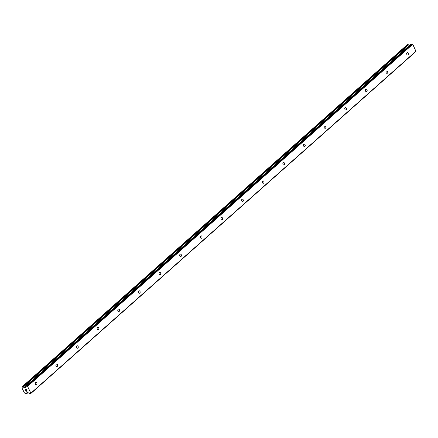 <?xml version="1.0" encoding="UTF-8"?>
<svg xmlns="http://www.w3.org/2000/svg" width="438" height="438" viewBox="0 0 438 438"><rect width="100%" height="100%" fill="white"/><g stroke="black" fill="none" stroke-linecap="round" stroke-linejoin="round"><path stroke-width="0.66" d="M35.598 382.62A1.232 0.881 -96 0 1 35.987 382.445A1.232 0.881 -96 0 1 36.94 383.288A1.232 0.881 -96 0 1 36.633 384.712A1.232 0.881 -96 0 1 36.245 384.892A1.232 0.881 -96 0 1 35.292 384.044A1.232 0.881 -96 0 1 35.598 382.62M56.234 364.296A1.232 0.881 -96 0 1 56.622 364.115A1.232 0.881 -96 0 1 57.575 364.964A1.232 0.881 -96 0 1 57.268 366.387A1.232 0.881 -96 0 1 56.88 366.562A1.232 0.881 -96 0 1 55.927 365.719A1.232 0.881 -96 0 1 56.234 364.296M76.869 345.965A1.232 0.881 -96 0 1 77.258 345.79A1.232 0.881 -96 0 1 78.21 346.633A1.232 0.881 -96 0 1 77.904 348.062A1.232 0.881 -96 0 1 77.515 348.237A1.232 0.881 -96 0 1 76.562 347.389A1.232 0.881 -96 0 1 76.869 345.965M97.504 327.64A1.232 0.881 -96 0 1 97.893 327.46A1.232 0.881 -96 0 1 98.846 328.308A1.232 0.881 -96 0 1 98.539 329.732A1.232 0.881 -96 0 1 98.15 329.913A1.232 0.881 -96 0 1 97.198 329.064A1.232 0.881 -96 0 1 97.504 327.64M118.14 309.31A1.232 0.881 -96 0 1 118.528 309.135A1.232 0.881 -96 0 1 119.481 309.984A1.232 0.881 -96 0 1 119.174 311.407A1.232 0.881 -96 0 1 118.786 311.582A1.232 0.881 -96 0 1 117.833 310.734A1.232 0.881 -96 0 1 118.14 309.31M138.775 290.985A1.232 0.881 -96 0 1 139.164 290.805A1.232 0.881 -96 0 1 140.116 291.653A1.232 0.881 -96 0 1 139.81 293.077A1.232 0.881 -96 0 1 139.421 293.257A1.232 0.881 -96 0 1 138.468 292.409A1.232 0.881 -96 0 1 138.775 290.985M159.41 272.655A1.232 0.881 -96 0 1 159.799 272.48A1.232 0.881 -96 0 1 160.751 273.328A1.232 0.881 -96 0 1 160.445 274.752A1.232 0.881 -96 0 1 160.056 274.927A1.232 0.881 -96 0 1 159.103 274.084A1.232 0.881 -96 0 1 159.41 272.655M180.045 254.33A1.232 0.881 -96 0 1 180.434 254.155A1.232 0.881 -96 0 1 181.387 254.998A1.232 0.881 -96 0 1 181.08 256.422A1.232 0.881 -96 0 1 180.691 256.602A1.232 0.881 -96 0 1 179.739 255.754A1.232 0.881 -96 0 1 180.045 254.33M200.686 236.005A1.232 0.881 -96 0 1 201.069 235.825A1.232 0.881 -96 0 1 202.022 236.673A1.232 0.881 -96 0 1 201.715 238.097A1.232 0.881 -96 0 1 201.327 238.272A1.232 0.881 -96 0 1 200.374 237.429A1.232 0.881 -96 0 1 200.686 236.005M221.321 217.675A1.232 0.881 -96 0 1 221.705 217.5A1.232 0.881 -96 0 1 222.657 218.343A1.232 0.881 -96 0 1 222.351 219.772A1.232 0.881 -96 0 1 221.962 219.947A1.232 0.881 -96 0 1 221.009 219.099A1.232 0.881 -96 0 1 221.321 217.675M241.957 199.35A1.232 0.881 -96 0 1 242.34 199.17A1.232 0.881 -96 0 1 243.293 200.018A1.232 0.881 -96 0 1 242.986 201.442A1.232 0.881 -96 0 1 242.597 201.622A1.232 0.881 -96 0 1 241.645 200.774A1.232 0.881 -96 0 1 241.957 199.35M262.592 181.02A1.232 0.881 -96 0 1 262.975 180.845A1.232 0.881 -96 0 1 263.928 181.693A1.232 0.881 -96 0 1 263.621 183.117A1.232 0.881 -96 0 1 263.233 183.292A1.232 0.881 -96 0 1 262.28 182.443A1.232 0.881 -96 0 1 262.592 181.02M283.227 162.695A1.232 0.881 -96 0 1 283.61 162.514A1.232 0.881 -96 0 1 284.563 163.363A1.232 0.881 -96 0 1 284.257 164.787A1.232 0.881 -96 0 1 283.868 164.967A1.232 0.881 -96 0 1 282.915 164.119A1.232 0.881 -96 0 1 283.227 162.695M303.863 144.365A1.232 0.881 -96 0 1 304.246 144.19A1.232 0.881 -96 0 1 305.198 145.038A1.232 0.881 -96 0 1 304.892 146.462A1.232 0.881 -96 0 1 304.503 146.637A1.232 0.881 -96 0 1 303.55 145.794A1.232 0.881 -96 0 1 303.863 144.365M324.498 126.04A1.232 0.881 -96 0 1 324.881 125.865A1.232 0.881 -96 0 1 325.834 126.708A1.232 0.881 -96 0 1 325.527 128.131A1.232 0.881 -96 0 1 325.138 128.312A1.232 0.881 -96 0 1 324.186 127.463A1.232 0.881 -96 0 1 324.498 126.04M345.133 107.715A1.232 0.881 -96 0 1 345.516 107.534A1.232 0.881 -96 0 1 346.469 108.383A1.232 0.881 -96 0 1 346.162 109.807A1.232 0.881 -96 0 1 345.774 109.982A1.232 0.881 -96 0 1 344.821 109.139A1.232 0.881 -96 0 1 345.133 107.715M365.768 89.385A1.232 0.881 -96 0 1 366.152 89.21A1.232 0.881 -96 0 1 367.104 90.053A1.232 0.881 -96 0 1 366.798 91.482A1.232 0.881 -96 0 1 366.409 91.657A1.232 0.881 -96 0 1 365.462 90.808A1.232 0.881 -96 0 1 365.768 89.385M386.404 71.06A1.232 0.881 -96 0 1 386.787 70.879A1.232 0.881 -96 0 1 387.74 71.728A1.232 0.881 -96 0 1 387.433 73.151A1.232 0.881 -96 0 1 387.044 73.332A1.232 0.881 -96 0 1 386.097 72.484A1.232 0.881 -96 0 1 386.404 71.06M407.039 52.73A1.232 0.881 -96 0 1 407.428 52.555A1.232 0.881 -96 0 1 408.375 53.403A1.232 0.881 -96 0 1 408.068 54.827A1.232 0.881 -96 0 1 407.679 55.002A1.232 0.881 -96 0 1 406.732 54.153A1.232 0.881 -96 0 1 407.039 52.73M26.165 391.15L26.641 391.101L26.165 391.15L25.716 390.406L26.132 391.254L25.716 390.406M26.439 390.691L27.2 391.041L26.723 391.09M27.2 391.041L26.828 390.285L27.2 391.041M26.828 390.285L27.326 391.129L26.132 391.254L27.331 391.129M25.727 389.787L25.218 389.114M25.284 389.535L25.147 389.251L25.289 389.53M25.24 388.944L25.837 389.168M26.483 389.585L26.088 388.78L26.483 389.579M26.088 388.78L26.663 389.782L25.294 389.043L26.663 389.782M25.486 387.608L25.864 386.349A0.586 0.361 48.4 0 1 26.077 386.174L27.567 386.387L30.906 393.165L30.791 393.548L29.757 393.652A0.586 0.361 48.4 0 1 29.401 393.538L27.742 392.432L26.844 392.793A0.936 0.58 48.4 0 0 26.696 392.87A0.936 0.58 48.4 0 0 26.592 393.45L26.061 394.041L25.333 393.581A0.936 0.58 48.4 0 0 24.506 393.039L21.9 387.898L22.146 387.57M21.916 387.778A0.936 0.58 48.4 0 0 22.053 387.701A0.936 0.58 48.4 0 0 22.157 387.121L22.688 386.53L23.417 386.989A0.936 0.58 48.4 0 0 24.254 387.531L25.404 387.679M30.791 393.548L415.985 51.438L412.766 44.276L411.271 44.068A0.586 0.361 -131.6 0 0 411.058 44.243M409.634 45.453L409.448 45.426A0.936 0.58 48.4 0 1 408.61 44.884L407.488 44.534M27.112 386.064L412.306 43.959M27.567 386.387L412.766 44.276M24.495 387.608L25.842 386.409M24.254 387.531L409.448 45.426M30.906 393.165L416.1 51.06M26.077 386.174L411.271 44.068M24.769 387.745L25.694 386.924M24.621 387.696L25.765 386.683M23.417 386.989L408.61 44.884M23.219 386.853L408.413 44.747M23.154 386.842L408.347 44.736M22.973 386.732L408.172 44.621M22.907 386.644L408.101 44.539M22.688 386.53L407.882 44.424M22.382 386.562L407.575 44.452M26.455 393.932L27.999 392.558M26.455 393.861L27.955 392.53M26.439 393.773L27.89 392.481M26.587 393.57L27.846 392.453L26.57 393.592M26.592 393.45L27.736 392.437M25.935 386.234L411.129 44.128M22.322 386.584L407.521 44.479M26.428 393.986L28.016 392.574M26.959 392.771L27.282 392.481"/></g></svg>
